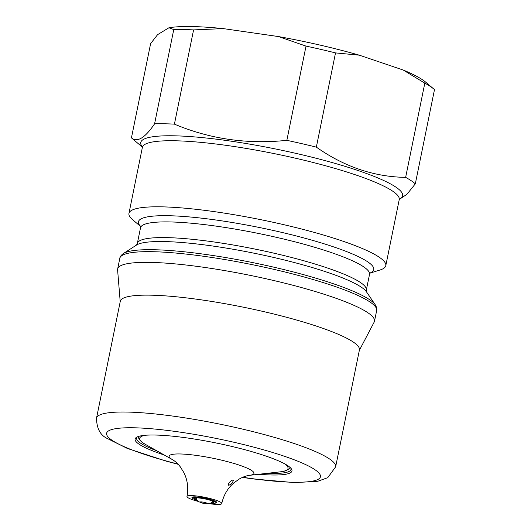 <?xml version="1.0" encoding="UTF-8"?>
<svg xmlns="http://www.w3.org/2000/svg" width="531" height="531" viewBox="0 0 531 531"><rect width="100%" height="100%" fill="white"/><g stroke="black" fill="none" stroke-linecap="round" stroke-linejoin="round"><path stroke-width="0.8" d="M228.708 485.307C231.277 484.332 232.804 482.659 233.282 480.303C231.781 479.174 227.002 484.285 228.708 485.307L228.781 485.347M198.169 501.39A17.755 2.728 11.5 0 1 186.978 496.478A17.755 2.728 11.5 0 1 198.78 496.273A17.755 2.728 11.5 0 1 221.772 503.554A17.755 2.728 11.5 0 1 209.977 503.766A17.755 2.728 11.5 0 1 209.553 503.7M137.277 436.907A78.761 12.107 -168.5 0 0 136.606 438.062A78.761 12.107 -168.5 0 0 140.675 443.226A78.761 12.107 -168.5 0 0 156.711 450.753M164.212 454.987A80.048 12.306 11.5 0 1 139.222 444.301A80.048 12.306 11.5 0 1 136.427 437.371A80.048 12.306 11.5 0 1 208.046 441.4A80.048 12.306 11.5 0 1 287.842 465.72A80.048 12.306 11.5 0 1 291.4 468.9A80.048 12.306 11.5 0 1 258.942 474.263M96.509 418.182A122.011 18.758 -168.5 0 1 198.421 420.081A122.011 18.758 -168.5 0 1 329.339 458.83A122.011 18.758 -168.5 0 1 335.638 466.835L359.421 349.942A122.011 18.758 -168.5 0 0 353.122 341.937A122.011 18.758 -168.5 0 0 222.204 303.194A122.011 18.758 -168.5 0 0 120.291 301.289L96.509 418.182C96.722 428.656 100.425 435.473 107.614 438.646L127.387 448.463L166.495 461.233L178.157 464.306M359.341 350.354L374.182 322.078A131.051 20.145 -168.5 0 0 374.488 321.228A131.051 20.145 -168.5 0 0 367.724 312.633A131.051 20.145 -168.5 0 0 227.109 271.009A131.051 20.145 -168.5 0 0 117.65 268.971A131.051 20.145 -168.5 0 0 117.597 269.874L120.212 301.701M370.08 273.093L379.957 270.02A131.051 20.145 -168.5 0 0 385.791 265.666A131.051 20.145 -168.5 0 0 379.028 257.077A131.051 20.145 -168.5 0 0 238.412 215.453A131.051 20.145 -168.5 0 0 128.953 213.416A131.051 20.145 -168.5 0 0 132.617 219.701L140.509 226.385M142.421 147.173L132.033 138.372A148.481 22.826 -168.5 0 1 131.442 137.854C137.263 142.693 144.976 138.014 154.587 123.816A148.481 22.826 -168.5 0 1 174.414 124.135C209.918 139.069 247.4 144.472 286.846 140.337A148.481 22.826 -168.5 0 1 316.343 147.133C344.34 166.807 374.103 176.889 405.644 177.374A148.481 22.826 -168.5 0 1 411.213 180.713A148.481 22.826 -168.5 0 1 415.315 183.845L406.925 194.3L399.279 199.43M131.442 137.854L150.618 43.622L157.601 34.641L168.971 27.745L173.756 29.583A148.481 22.826 -168.5 0 1 193.583 29.902L223.279 28.608A138.797 21.34 -168.5 0 0 168.971 27.745M216.761 502.293A12.684 1.951 11.5 0 1 216.688 502.346L215.752 502.95A11.881 1.825 -168.5 0 0 200.565 497.826A11.881 1.825 -168.5 0 0 192.76 498.27A11.881 1.825 -168.5 0 0 197.147 500.375M193.151 498.649A12.684 1.951 11.5 0 1 191.943 497.487A12.684 1.951 11.5 0 1 200.373 497.341A12.684 1.951 11.5 0 1 216.807 502.545A12.684 1.951 11.5 0 1 215.247 503.142M211.484 502.784A9.843 1.513 -168.5 0 0 213.887 502.041A9.843 1.513 -168.5 0 0 201.209 498.251A9.843 1.513 -168.5 0 0 194.831 498.158A9.843 1.513 -168.5 0 0 196.749 499.79M212.367 501.968A9.2 1.414 -168.5 0 0 213.416 501.622M192.76 498.27L192.129 497.348A12.684 1.951 11.5 0 1 192.089 497.275M210.887 503.176A11.881 1.825 -168.5 0 0 215.752 502.95M195.428 497.965A9.2 1.414 -168.5 0 0 196.258 498.689M316.343 147.133L335.519 52.901A148.481 22.826 -168.5 0 0 306.022 46.104L278.529 36.573L223.279 28.608M335.519 52.901L359.328 55.178A138.797 21.34 -168.5 0 0 278.529 36.573M433.893 89.095L425.782 82.219A138.797 21.34 -168.5 0 0 403.208 70.032L424.813 83.141A148.481 22.826 -168.5 0 1 433.893 89.095A148.481 22.826 -168.5 0 1 434.491 89.613L415.315 183.845M403.208 70.032L359.328 55.178M154.587 123.816L173.756 29.583M174.414 124.135L193.583 29.902M286.846 140.337L306.022 46.104M405.644 177.374L424.813 83.141M267.498 473.294A78.761 12.107 -168.5 0 0 290.968 469.464A78.761 12.107 -168.5 0 0 290.796 468.143M186.978 496.478C188.352 489.463 187.828 482.666 185.405 476.088L183.972 472.763L180.255 466.776C177.785 463.649 175.257 461.313 172.668 459.76A43.276 6.651 11.5 0 1 197.904 455.631A43.276 6.651 11.5 0 1 243.669 466.703A43.276 6.651 11.5 0 1 249.291 475.351L279.857 471.893C284.251 471.594 287.503 470.36 289.614 468.203L290.258 467.214M172.668 459.76L145.879 444.639A75.667 11.636 11.5 0 1 145.056 435.287M242.753 477.269A109.101 16.773 -168.5 0 0 314.81 469.61A109.101 16.773 -168.5 0 0 179.126 431.982A109.101 16.773 -168.5 0 0 112.253 440.418A109.101 16.773 -168.5 0 0 177.945 464.081M375.251 304.767A130.108 19.999 -168.5 0 0 369.47 299.603A130.108 19.999 -168.5 0 0 239.773 260.071A130.108 19.999 -168.5 0 0 123.371 253.526L136.56 245.023A118.738 18.253 -168.5 0 1 242.793 251.004A118.738 18.253 -168.5 0 1 361.16 287.079A118.738 18.253 -168.5 0 1 366.436 291.791L375.251 304.767C376.678 307.25 377.149 309.175 376.665 310.535A131.051 20.145 -168.5 0 0 369.895 301.94A131.051 20.145 -168.5 0 0 229.286 260.316A131.051 20.145 -168.5 0 0 119.82 258.278L117.65 268.971M370.353 272.795L369.523 274.388L366.33 290.065A116.847 17.961 -168.5 0 0 360.303 282.399A116.847 17.961 -168.5 0 0 234.928 245.295A116.847 17.961 -168.5 0 0 137.33 243.477L136.494 245.063M369.523 274.388A116.847 17.961 -168.5 0 0 363.489 266.721A116.847 17.961 -168.5 0 0 238.114 229.611A116.847 17.961 -168.5 0 0 140.516 227.792L137.33 243.477M370.18 272.974A120.079 18.459 -168.5 0 0 367.591 261.743A120.079 18.459 -168.5 0 0 226.133 221.52A120.079 18.459 -168.5 0 0 140.469 226.239M399.531 198.919L399.232 199.61A131.051 20.145 -168.5 0 0 392.462 191.014A131.051 20.145 -168.5 0 0 251.853 149.397A131.051 20.145 -168.5 0 0 142.388 147.352L128.953 213.416M399.372 199.185A133.633 20.543 -168.5 0 0 395.741 187.031A133.633 20.543 -168.5 0 0 239.839 142.507A133.633 20.543 -168.5 0 0 142.427 146.914M207.435 503.587A3.71 0.571 11.5 0 1 203.572 503.368A3.71 0.571 11.5 0 1 200.174 502.074A3.71 0.571 11.5 0 1 204.037 502.293A3.71 0.571 11.5 0 1 207.435 503.587M284.271 463.609A75.667 11.636 11.5 0 1 279.857 471.893M221.772 503.554C223.252 496.558 226.392 490.511 231.191 485.4L233.806 482.905L239.567 478.843C243.059 476.931 246.304 475.763 249.291 475.351M145.879 444.639C141.956 442.642 139.447 440.239 138.345 437.425L138.14 436.263M335.638 466.835L327.746 477.668L317.87 481.245L294.453 482.619L253.108 478.942L242.461 477.396M376.665 310.535L374.488 321.228M140.376 226.007L140.516 227.792M399.232 199.61L385.791 265.666M142.381 146.602L142.388 147.352M196.078 497.892L197.114 500.335L198.548 501.656L203.705 503.454L209.108 503.8L210.349 503.434L212.845 501.304M366.33 290.065L366.476 291.858M123.371 253.526C121.088 255.252 119.906 256.838 119.82 258.278"/></g></svg>
